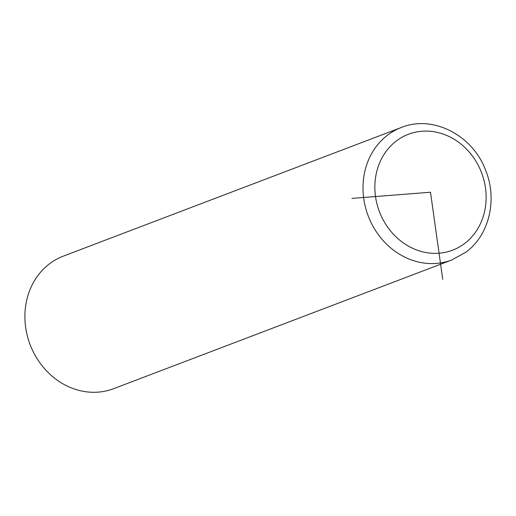<?xml version="1.0" encoding="UTF-8"?>
<svg xmlns="http://www.w3.org/2000/svg" width="516" height="516" viewBox="0 0 516 516"><rect width="100%" height="100%" fill="white"/><g stroke="black" fill="none" stroke-linecap="round" stroke-linejoin="round"><path stroke-width="0.77" d="M401.371 127.471L63.268 256.168A70.886 62.468 69.2 0 0 49.762 263.611A70.886 62.468 69.2 0 0 33.656 352.628A70.886 62.468 69.2 0 0 113.701 388.664L451.803 259.961L465.774 252.266C489.42 235.199 497.714 199.195 485.472 169.893C472.533 135.186 432.795 114.591 401.371 127.471A70.886 62.468 69.2 0 0 387.864 134.915A70.886 62.468 69.2 0 0 371.752 223.931A70.886 62.468 69.2 0 0 451.803 259.961M351.951 198.389L430.499 192.229L442.741 279.356M464.381 243.681A62.023 54.664 69.2 0 0 474.643 159.205A62.023 54.664 69.2 0 0 396.617 140.771A62.023 54.664 69.2 0 0 386.355 225.253A62.023 54.664 69.2 0 0 464.381 243.681"/></g></svg>
